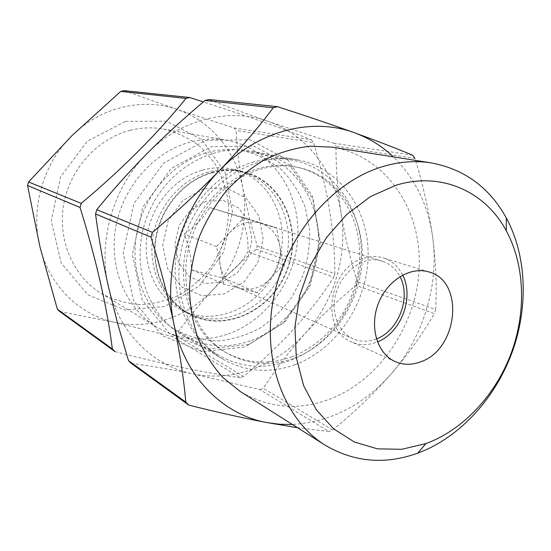 <?xml version="1.0" encoding="UTF-8"?>
<svg xmlns="http://www.w3.org/2000/svg" width="551" height="551" viewBox="0 0 551 551"><rect width="100%" height="100%" fill="white"/><g stroke="black" fill="none" stroke-linecap="round" stroke-linejoin="round"><path stroke-width="0.41" stroke-dasharray="2.75 2.07" d="M206.191 201.246L190.26 210.213L179.013 225.696L174.832 244.506L178.565 262.717L189.337 276.602L204.827 283.448L221.888 282.084L237.205 272.952L247.909 257.896L252.034 239.788L248.77 222.025L238.638 207.996L223.479 200.523L206.191 201.246M241.421 216.853L209.69 207.534C204.008 217.177 195.502 226.027 184.172 234.085C189.213 247.11 191.603 258.942 191.335 269.577C204.779 273.558 215.434 276.313 223.3 277.849C234.299 270.279 242.495 261.553 247.881 251.676C248.611 241.138 246.462 229.533 241.421 216.853L276.623 227.852L283.145 264.776L257.255 292.726L223.816 284.178L191.335 269.577M257.255 292.726L223.3 277.849M283.145 264.776L247.881 251.676M223.816 284.178L216.515 246.504L243.452 218.12L276.623 227.852M243.452 218.12L209.69 207.534M216.515 246.504L184.172 234.085M240.684 288.49L236.537 287.05C227.9 282.959 222.452 275.755 220.186 265.437C218.203 252.95 221.488 241.889 230.036 232.253C239.134 223.32 249.183 220.248 260.182 223.031L260.637 223.162C271.058 226.902 277.477 234.643 279.901 246.407C281.651 258.543 278.434 269.308 270.252 278.696C261.56 287.553 251.704 290.818 240.684 288.49M376.436 338.934C368.357 342.054 360.588 342.026 353.143 338.865C343.342 334.202 337.267 325.682 334.912 313.292C328.981 284.199 358.618 252.303 382.415 261.27C390.094 263.812 395.942 268.922 399.95 276.602M402.65 275.052C398.297 266.422 391.837 260.713 383.269 257.909C376.85 255.974 370.196 256.139 363.302 258.391C328.3 268.082 319.959 330.276 351.566 341.951C359.445 345.353 367.675 345.484 376.271 342.343L377.449 341.882M203.774 188.814L182.939 200.433L168.207 220.648L162.765 245.25L167.718 269.012L181.844 287.023L202.045 295.797L224.181 293.91L243.983 282.009L257.799 262.517L263.144 239.113L258.991 216.102L245.939 197.837L226.296 187.994L203.774 188.814M208.333 172.022C180.783 179.578 157.49 206.77 152.785 237.708C148.012 268.647 162.249 299.172 186.162 311.976C221.406 331.172 268.454 308.581 283.221 268.172C298.814 228.08 278.407 180.039 239.272 171.175C229.161 168.881 218.85 169.164 208.333 172.022M211.832 172.876C222.404 169.997 232.77 169.708 242.929 172.015C282.257 180.928 302.713 229.25 287.023 269.604C272.153 310.268 224.877 333.045 189.468 313.76C165.438 300.894 151.139 270.183 155.954 239.031C160.699 207.885 184.137 180.501 211.832 172.876M297.506 427.7L328.906 431.509L259.852 389.591L193.125 373.929C153.13 366.167 118.431 332.287 108.361 286.465C97.637 240.987 113.361 186.844 147.379 153.212C180.99 118.954 229.553 107.424 268.144 121.385C247.137 114.023 227.398 106.729 208.925 99.511M131.207 363.364C151.029 366.05 171.664 369.576 193.125 373.929C233.163 382.277 276.416 365.63 305.047 333.617C320.916 316.302 337.942 300.212 356.125 285.342L434.353 313.636C422.858 333.644 408.422 353.804 391.058 374.101C363.508 405.143 330.628 421.935 292.409 424.477M259.852 389.591L263.309 388.29L332.673 429.98L328.906 431.509M332.673 429.98C353.935 412.665 373.399 394.041 391.058 374.101C423.196 337.426 439.264 285.046 432.714 237.385C428.974 211.116 423.058 184.805 414.972 158.447L335.945 146.091C335.917 168.234 337.653 190.749 341.152 213.636C347.943 255.671 333.975 301.81 305.047 333.617C289.612 350.918 275.7 369.136 263.309 388.29M356.125 285.342L357.248 281.644L435.621 309.497L434.353 313.636M435.621 309.497C436.929 287.291 435.958 263.254 432.714 237.385C428.223 205.103 415.103 178.269 393.352 156.87M357.248 281.644C350.284 259.053 344.919 236.386 341.152 213.636C334.732 171.602 307.1 134.83 268.144 121.385L333.727 143.177L335.945 146.091M412.616 155.203L333.727 143.177M248.749 344.513L207.665 349.045L169.467 333.527L142.206 299.944L132.364 254.59L142.75 207.204L171.216 168.441L211.157 146.724L253.584 146.001L289.805 165.293L313.264 199.786L320.324 242.474L310.282 285.645L285.032 321.812L248.749 344.513M250.244 340.862C226.399 349.031 203.622 347.061 181.926 334.953C146.256 314.352 129.726 262.131 147.014 216.791C163.978 171.327 210.875 143.04 251.263 151.126C291.631 158.853 319.442 198.505 318.526 241.655C317.782 284.839 289.227 326.963 250.244 340.862M295.136 364.652C269.866 373.757 245.753 371.918 222.79 359.142C185.046 337.384 167.718 281.01 186.513 231.695C204.972 182.25 255.216 151.367 297.926 159.955C340.628 168.145 369.501 210.771 368.096 257.193C366.87 303.656 336.441 349.196 295.136 364.652M293.993 358.246C332.446 343.982 360.939 301.679 362.282 258.391C363.784 215.138 337.184 175.356 297.705 167.311C257.606 158.757 210.2 187.643 192.878 234.092C175.211 280.411 191.727 333.41 227.487 353.473C248.618 364.948 270.789 366.539 293.993 358.246M332.439 147.186C385.28 155.809 420.771 208.016 419.277 265.059C418.002 322.17 381.354 378.764 331.048 398.697C299.248 410.826 268.991 408.429 240.27 391.52M291.438 356.917C312.982 348.583 330.201 333.913 343.087 312.899C350.291 300.853 355.161 287.925 357.716 274.123C367.393 225.731 339.974 175.184 295.047 166.774C255.065 158.247 207.837 186.996 190.591 233.231C173.007 279.336 189.482 332.115 225.132 352.117C246.201 363.564 268.303 365.161 291.438 356.917M59.735 311.522L114.443 322.266C79.351 314.8 49.032 285.432 39.927 246.772C30.264 208.368 43.226 163.323 72.195 135.394C100.812 106.963 142.826 97.41 176.919 109.353C211.302 120.855 236.441 152.214 242.819 188.132C249.548 224.043 237.791 263.399 212.555 290.081C187.581 316.97 149.541 330.221 114.443 322.266L172.435 336.537L175.473 335.504C186.706 319.738 199.069 304.6 212.555 290.081C226.371 275.541 240.966 261.932 256.332 249.252L257.269 246.104L249.197 217.204L242.819 188.132C239.32 168.565 237.095 149.349 236.145 130.477L234.127 127.997L176.919 109.353L124.058 90.633M125.511 121.378L166.43 121.172L201.742 139.568L225.008 172.07L232.522 212.101L223.43 252.379L199.455 285.859L164.625 306.508L124.967 310.034L87.933 294.875L61.264 263.109L51.229 220.737L60.576 176.809L87.395 141.118L125.511 121.378M130.311 130.311C141.462 127.55 152.503 127.123 163.42 129.044C177.215 132.405 189.647 138.418 200.722 147.069L214.449 162.841C221.598 175.087 226.254 188.359 228.403 202.651C229.044 217.149 227.129 231.379 222.659 245.326L212.741 264.673C204.049 276.382 193.656 286.1 181.561 293.828C168.751 300.15 155.327 303.746 141.29 304.62C127.26 303.801 113.961 300.102 101.384 293.518C73.531 276.74 57.462 240.498 63.634 204.758C69.743 169.026 97.541 138.466 130.311 130.311M228.121 334.009C268.344 319.917 297.581 276.774 297.926 232.584C298.463 188.428 269.17 147.909 227.232 140.374C215.214 138.26 203.009 138.804 190.625 142C154.246 151.442 122.914 186.458 115.758 227.157C108.526 267.855 126.117 308.712 156.773 327.156C179.412 340.098 203.195 342.385 228.121 334.009M202.341 170.149C212.803 167.318 223.065 167.043 233.135 169.322C272.208 178.138 292.657 225.972 277.139 265.878C262.441 306.087 215.489 328.506 180.329 309.318C156.498 296.528 142.303 266.147 147.034 235.394C151.704 204.641 174.887 177.642 202.341 170.149M211.749 172.449C222.363 169.556 232.77 169.267 242.97 171.575C282.553 180.514 303.146 229.14 287.36 269.735C272.408 310.64 224.822 333.548 189.2 314.118C165.052 301.163 150.692 270.272 155.54 238.955C160.327 207.637 183.903 180.108 211.749 172.449M175.473 335.504L243.57 376.429C281.079 345.511 311.143 312.458 333.775 277.263L256.332 249.252M243.57 376.429L240.202 377.669L172.435 336.537M115.014 351.614C165.128 364.569 206.859 373.247 240.202 377.669M234.127 127.997L311.315 139.761C283.18 128.714 247.199 116.089 203.388 101.907M311.315 139.761L313.498 142.578L236.145 130.477M257.269 246.104L334.85 273.682C334.953 233.197 327.838 189.496 313.498 142.578M334.85 273.682L333.775 277.263M205.619 140.395L250.037 139.768L287.897 160.031L312.383 196.073L319.745 240.594L309.29 285.57L282.973 323.258L245.119 346.944L202.176 351.724L162.166 335.58L133.521 300.509L123.114 253.088L133.948 203.519L163.778 163L205.619 140.395M207.913 152.365C220.145 149.135 232.178 148.639 244.003 150.878C258.219 154.576 270.954 161.078 282.202 170.383C292.271 181.031 299.971 193.415 305.302 207.534L309.6 229.87C309.986 245.381 307.754 260.623 302.912 275.596L292.374 296.445C283.235 309.132 272.359 319.745 259.755 328.286C246.421 335.366 232.46 339.581 217.865 340.924C203.278 340.484 189.42 336.957 176.306 330.345C146.78 313.106 129.692 274.012 136.448 234.802C143.143 195.591 173.083 161.622 207.913 152.365M253.88 161.904C216.667 172.126 184.31 209.318 176.85 252.041C169.309 294.771 187.34 337.04 218.671 355.312C241.18 367.792 264.817 369.604 289.571 360.747C312.272 351.944 330.393 336.482 343.941 314.373C351.517 301.7 356.649 288.104 359.328 273.585C369.611 222.308 340.284 168.62 292.305 160.114C279.756 157.731 266.946 158.33 253.88 161.904M236.537 287.05L353.143 338.865M260.637 223.162L382.415 261.27M242.929 172.015L239.272 171.175M189.468 313.76L186.162 311.976M297.926 159.955L251.263 151.126M222.79 359.142L181.926 334.953M428.981 271.974L383.269 257.909M395.184 361.587L351.566 341.951M297.705 167.311L295.047 166.774M227.487 353.473L225.132 352.117M101.384 293.518L156.773 327.156M163.42 129.044L227.232 140.374M242.97 171.575L233.135 169.322M189.2 314.118L180.329 309.318M292.305 160.114L244.003 150.878M218.671 355.312L176.306 330.345M357.716 274.123L359.328 273.585M343.087 312.899L343.941 314.373"/><path stroke-width="0.83" d="M399.95 276.602C411.315 297.375 398.69 330.848 376.436 338.934M377.449 341.882C401.087 332.866 414.448 297.437 402.65 275.052M188.759 405.102L185.804 402.12L128.493 360.65L131.207 363.364L188.759 405.102C216.963 412.21 243.156 418.064 267.345 422.658L297.506 427.7M393.352 156.87C382.063 146.153 369.094 138.122 354.451 132.763C330.889 124.326 305.226 115.634 277.463 106.687L273.248 107.769C258.082 127.99 240.208 148.846 219.649 170.335C257.847 130.429 312.169 116.97 354.451 132.763C377.29 141.042 396.679 148.522 412.616 155.203L414.972 158.447M277.463 106.687L208.925 99.511L205.096 100.461C184.881 117.397 165.637 134.981 147.379 153.212C129.175 171.678 112.314 190.501 96.79 209.697L152.413 232.315C176.079 212.631 198.491 191.968 219.649 170.335C181.004 209.511 162.552 272.456 174.04 324.56C179.853 353.06 183.772 378.909 185.804 402.12M273.248 107.769L205.096 100.461M96.79 209.697L95.543 213.96L150.995 237.157L152.413 232.315M150.995 237.157C160.245 266.939 167.924 296.073 174.04 324.56C184.764 377.104 223.183 414.924 267.345 422.658L279.812 424.27L292.409 424.477M95.543 213.96C98.65 237.805 102.92 261.973 108.361 286.465L117.673 323.657L128.493 360.65M324.932 445.043L240.27 391.52L223.024 377.669C212.81 366.381 204.476 353.294 198.023 338.417C192.816 322.734 189.964 306.17 189.461 288.71C190.37 271.064 193.683 253.674 199.4 236.551C206.418 219.925 215.413 204.676 226.385 190.825C238.287 178.049 251.373 167.49 265.644 159.156C280.314 152.248 295.212 147.93 310.337 146.194L332.439 147.186L431.35 162.917C415.764 160.444 399.73 161.615 383.234 166.43C332.508 181.189 286.169 235.125 273.764 297.079C261.236 359.045 283.882 419.476 324.932 445.043C353.962 462.22 384.853 464.941 417.589 453.211L424.532 450.436C463.997 433.086 496.947 395.012 512.829 350.353C528.471 305.619 526.556 255.602 506.328 217.976C489.488 187.54 464.5 169.185 431.35 162.917M395.714 185.343L370.403 196.631L346.861 214.318L326.461 237.577L310.42 265.162L299.703 295.522L294.923 326.908L296.293 357.509L303.622 385.631L316.343 409.799L333.617 428.85L354.376 442.012L377.483 448.851L401.727 449.299L425.978 443.583C463.136 429.897 495.149 395.446 510.88 354.045C526.412 312.569 525.124 265.561 506.266 230.745C485.335 191.486 441.014 171.099 395.714 185.343M420.902 361.732C411.934 365.155 403.36 365.106 395.184 361.587C377.352 353.818 369.232 327.377 378.179 303.994C386.905 280.521 410.467 266.037 428.981 271.974C464.927 281.168 458.212 349.189 420.902 361.732M27.55 185.508L80.053 207.479C96.191 259.431 106.956 306.604 112.37 348.983L115.014 351.614L59.735 311.522L57.359 309.18L39.927 246.772L27.55 185.508L28.569 181.968L72.195 135.394L120.752 91.411L124.058 90.633L189.668 97.499L185.956 98.409C157.372 133.762 122.474 168.758 81.245 203.381L28.569 181.968M112.37 348.983L57.359 309.18M80.053 207.479L81.245 203.381M185.956 98.409L120.752 91.411M203.388 101.907L189.668 97.499M506.266 230.745L506.328 217.976M425.978 443.583L417.589 453.211"/></g></svg>

